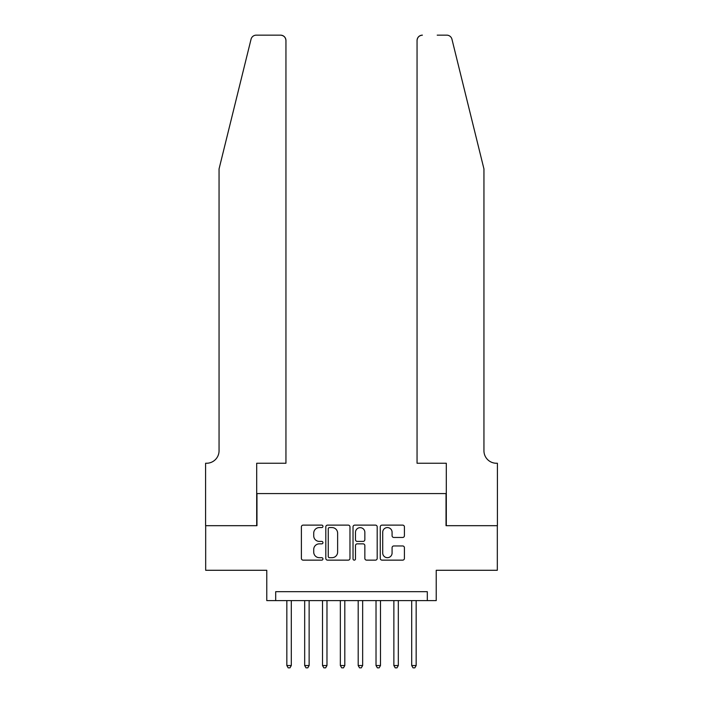 <?xml version="1.0" encoding="UTF-8"?>
<svg xmlns="http://www.w3.org/2000/svg" width="703" height="703" viewBox="0 0 703 703"><rect width="100%" height="100%" fill="white"/><g stroke="black" fill="none" stroke-linecap="round" stroke-linejoin="round"><path stroke-width="1.05" d="M322.958 526.345A1.221 1.221 0 0 0 321.737 525.123L303.134 525.123A1.749 1.749 0 0 0 301.385 526.872L301.385 558.384A1.749 1.749 0 0 0 303.134 560.142L321.737 560.142A1.221 1.221 0 0 0 322.958 558.911A1.221 1.221 0 0 0 321.737 557.69L319.329 557.69A5.606 5.606 0 0 1 313.723 552.083L313.723 549.456A5.606 5.606 0 0 1 319.329 543.858L321.737 543.858A1.221 1.221 0 0 0 322.958 542.628A1.221 1.221 0 0 0 321.737 541.407L319.329 541.407A5.606 5.606 0 0 1 313.723 535.8L313.723 533.173A5.606 5.606 0 0 1 319.329 527.575L321.737 527.575A1.221 1.221 0 0 0 322.958 526.345M402.67 537.461A1.749 1.749 0 0 0 404.418 535.712L404.418 526.872A1.749 1.749 0 0 0 402.67 525.123L382.01 525.123A1.749 1.749 0 0 0 380.261 526.872L380.261 558.384A1.749 1.749 0 0 0 382.01 560.142L402.67 560.142A1.749 1.749 0 0 0 404.418 558.384L404.418 547.707A1.749 1.749 0 0 0 402.67 545.959L393.829 545.959A1.749 1.749 0 0 0 392.081 547.707L392.081 553.006A4.684 4.684 0 0 1 387.397 557.69A4.684 4.684 0 0 1 382.713 553.006L382.713 532.259A4.684 4.684 0 0 1 387.397 527.575A4.684 4.684 0 0 1 392.081 532.259L392.081 535.712A1.749 1.749 0 0 0 393.829 537.461L402.67 537.461M427.31 600.599L436.229 600.599L436.229 570.282L497.32 570.282L497.32 525.686L446.036 525.686L446.036 493.576L256.964 493.576L256.964 525.686L205.68 525.686L205.68 570.282L266.771 570.282L266.771 600.599L427.31 600.599L427.31 591.68L275.69 591.68L275.69 600.599M349.971 526.872A1.749 1.749 0 0 0 348.213 525.123L327.554 525.123A1.749 1.749 0 0 0 325.805 526.872L325.805 558.384A1.749 1.749 0 0 0 327.554 560.142L348.213 560.142A1.749 1.749 0 0 0 349.971 558.384L349.971 526.872M354.787 525.123L375.446 525.123A1.749 1.749 0 0 1 377.195 526.872L377.195 558.384A1.749 1.749 0 0 1 375.446 560.142L366.606 560.142A1.749 1.749 0 0 1 364.848 558.384L364.848 545.607A1.749 1.749 0 0 0 363.099 543.858L357.238 543.858A1.749 1.749 0 0 0 355.481 545.607L355.481 558.911A1.221 1.221 0 0 1 354.259 560.142A1.221 1.221 0 0 1 353.029 558.911L353.029 526.872A1.749 1.749 0 0 1 354.787 525.123M329.479 527.575A1.221 1.221 0 0 0 328.257 528.797L328.257 556.46A1.221 1.221 0 0 0 329.479 557.69L332.018 557.69A5.606 5.606 0 0 0 337.625 552.083L337.625 533.173A5.606 5.606 0 0 0 332.018 527.575L329.479 527.575M364.848 532.347A4.684 4.684 0 0 0 360.164 527.663A4.684 4.684 0 0 0 355.481 532.347L355.481 539.649A1.749 1.749 0 0 0 357.238 541.407L363.099 541.407A1.749 1.749 0 0 0 364.848 539.649L364.848 532.347M286.842 600.599L286.842 665.53L291.297 665.53L291.297 600.599M291.297 665.53L289.961 667.85L288.177 667.85L286.842 665.53M251.05 39.219C252.412 36.284 252.412 36.284 251.05 39.219L219.055 168.931L219.055 450.764A12.487 12.487 0 0 1 206.568 463.251L205.592 463.251L205.592 525.686L256.692 525.686L256.692 463.251L285.945 463.251L285.945 40.502A5.352 5.352 0 0 0 280.594 35.15L256.244 35.15A5.352 5.352 0 0 0 251.05 39.219M265.787 35.15L280.594 35.15C283.819 35.493 285.603 37.277 285.945 40.502L285.945 463.251M219.055 450.764A12.487 12.487 0 0 1 206.568 463.251M474.13 129.159L451.95 39.219C450.588 36.284 450.588 36.284 451.95 39.219C450.588 36.284 450.588 36.284 451.95 39.219L483.945 168.931L483.945 450.764A12.487 12.487 0 0 0 496.432 463.251L497.408 463.251L497.408 525.686L446.308 525.686L446.308 463.251L417.055 463.251L417.055 40.502L417.055 463.251M437.213 35.15L446.757 35.15A5.352 5.352 0 0 1 451.95 39.219M422.406 35.15A5.352 5.352 0 0 0 417.055 40.502C417.397 37.277 419.181 35.493 422.406 35.15M483.945 450.764A12.487 12.487 0 0 0 496.432 463.251M304.68 600.599L304.68 665.53L309.135 665.53L309.135 600.599M309.135 665.53L307.8 667.85L306.016 667.85L304.68 665.53M322.51 600.599L322.51 665.53L326.974 665.53L326.974 600.599M326.974 665.53L325.638 667.85L323.855 667.85L322.51 665.53M340.349 600.599L340.349 665.53L344.813 665.53L344.813 600.599M344.813 665.53L343.477 667.85L341.693 667.85L340.349 665.53M358.187 600.599L358.187 665.53L362.651 665.53L362.651 600.599M362.651 665.53L361.307 667.85L359.523 667.85L358.187 665.53M376.026 600.599L376.026 665.53L380.49 665.53L380.49 600.599M380.49 665.53L379.145 667.85L377.362 667.85L376.026 665.53M393.865 600.599L393.865 665.53L398.32 665.53L398.32 600.599M398.32 665.53L396.984 667.85L395.2 667.85L393.865 665.53M411.703 600.599L411.703 665.53L416.158 665.53L416.158 600.599M416.158 665.53L414.823 667.85L413.039 667.85L411.703 665.53"/></g></svg>
